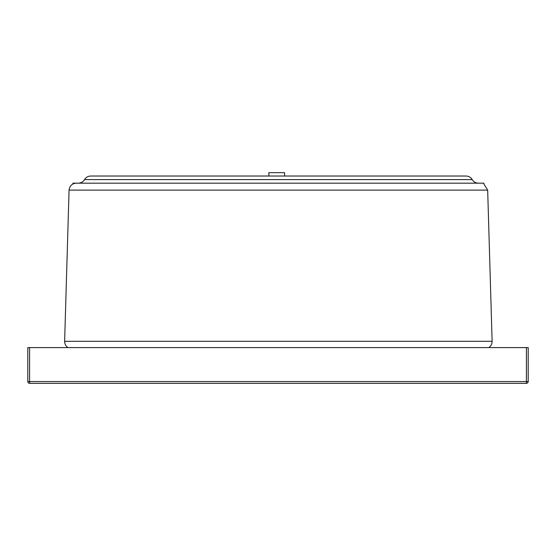 <?xml version="1.0" encoding="UTF-8"?>
<svg xmlns="http://www.w3.org/2000/svg" width="556" height="556" viewBox="0 0 556 556"><rect width="100%" height="100%" fill="white"/><g stroke="black" fill="none" stroke-linecap="round" stroke-linejoin="round"><path stroke-width="0.83" d="M72.871 183.174L483.908 183.174L483.908 184.029L487.675 190.11L492.116 341.301L64.628 341.301L69.069 190.11L487.675 190.11M27.8 347.59L27.8 381.548A1.786 1.786 0 0 0 29.586 383.334L526.414 383.334A1.786 1.786 0 0 0 528.2 381.548L528.2 347.59L27.8 347.59M78.34 183.174C81.037 183.077 83.101 181.888 84.533 179.602C85.958 177.308 88.022 176.113 90.718 176.03L466.018 176.03C468.722 176.113 470.786 177.308 472.211 179.602L84.533 179.602M284.575 176.03L284.575 172.666L268.847 172.666L268.847 176.03M526.414 347.59L526.414 381.548L29.586 381.548L29.586 347.59M528.2 381.548L526.414 381.548L526.414 383.334A1.786 1.786 0 0 0 528.2 381.548M27.8 381.548A1.786 1.786 0 0 0 29.586 383.334L29.586 381.548L27.8 381.548M472.211 179.602C473.642 181.895 475.707 183.084 478.403 183.174M69.069 190.11C69.59 185.885 71.974 183.57 76.221 183.174M68.013 347.59C65.768 346.096 64.635 343.997 64.628 341.301M492.116 341.301C492.109 343.997 490.976 346.096 488.724 347.59"/></g></svg>
